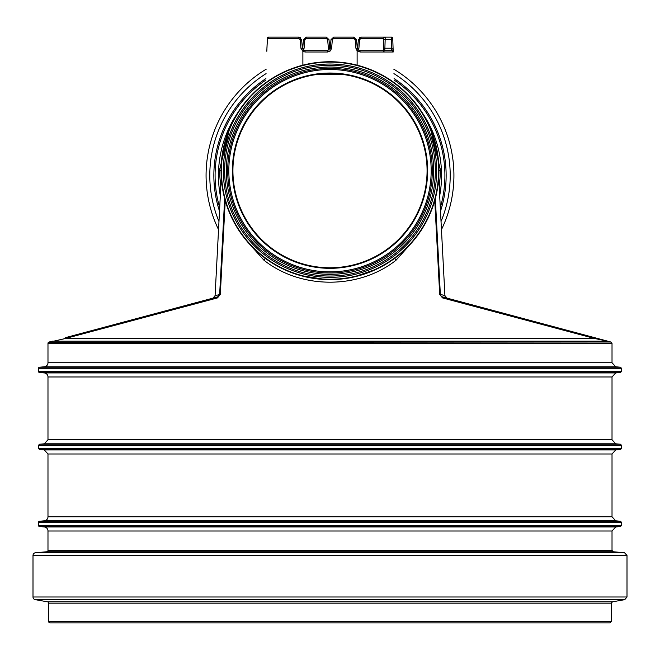 <?xml version="1.0" encoding="UTF-8"?>
<svg xmlns="http://www.w3.org/2000/svg" width="660" height="660" viewBox="0 0 660 660"><rect width="100%" height="100%" fill="white"/><g stroke="black" fill="none" stroke-linecap="round" stroke-linejoin="round"><path stroke-width="0.99" d="M229.655 128.271L219.392 170.651L220.729 187.852M219.392 170.651L221.628 170.684M439.263 187.811L440.608 170.651L438.372 170.684M440.608 170.651L430.353 128.279M248.655 243.152L264 260.263A2.714 0.528 126.7 0 0 264.965 258.093A108.941 108.941 0 0 1 249.315 97.482A108.941 108.941 0 0 1 410.685 97.482A108.941 108.941 0 0 1 395.035 258.093A2.714 0.528 53.3 0 0 396 260.263L411.345 243.152M264 260.263C301.125 289.484 358.875 289.501 396 260.263M377.157 268.892L353.372 277.093M326.007 279.56L300.432 275.542M446.927 298.089A1.081 0.446 -75 0 0 446.919 298.089L565.29 329.802L442.357 296.86L441.169 296.191L440.352 294.385L444.914 295.606L446.919 298.089A2.714 2.714 0 0 1 444.914 295.606L438.727 177.532M434.758 200.59L439.692 294.442L440.352 294.385L435.328 198.528M439.692 294.442L442.513 297.908L594.784 338.547L607.712 341.171L594.025 337.499L565.29 329.802L610.863 342.012L612.018 343.324L47.982 343.324A1.353 1.353 0 0 1 48.37 342.375L65.216 338.547A1.081 1.039 -105 0 1 65.975 337.499L94.71 329.802L65.975 337.499A1.081 1.039 75 0 0 65.216 338.547L217.486 297.908L220.308 294.442L225.241 200.59M224.672 198.528L219.648 294.385L217.643 296.86A1.081 0.429 75 0 0 217.486 297.908M213.073 298.089A1.081 0.446 -105 0 1 213.081 298.089L94.71 329.802L213.081 298.089L215.086 295.606L221.273 177.532M49.137 342.012L52.288 341.171L49.137 342.012L52.288 341.171L607.712 341.171L610.863 342.012L48.361 342.383M217.643 296.86L213.081 298.089A2.714 2.714 0 0 0 215.086 295.606L220.308 294.442M441.078 296.101A2.714 2.714 0 0 0 442.357 296.86L446.919 298.089L442.357 296.86A1.081 0.429 105 0 1 442.513 297.908M594.784 338.547A1.081 1.039 105 0 0 594.025 337.499A1.081 1.039 -75 0 1 594.784 338.547L65.216 338.547M232.922 170.684A97.078 97.078 0 0 1 330 73.606A97.078 97.078 0 0 1 427.078 170.684A97.078 97.078 0 0 1 330 267.77A97.078 97.078 0 0 1 232.922 170.684M318.846 74.25L341.154 74.25M329.414 74.283L329.414 73.606L330.586 73.606L330.586 74.283M360.088 52.008L359.972 50.696L358.066 49.912L357.118 50.828L360.088 52.008L393.079 52.008L393.079 48.295L393.203 52.008L392.791 39.682L391.438 39.608L391.726 48.221L393.079 48.295L392.749 38.445A1.353 1.353 0 0 0 391.397 37.133L391.438 39.608L385.168 39.608L385.209 37.133L361.094 37.133L358.388 39.608L357.679 47.776M392.791 39.682L392.749 38.445A1.353 1.353 0 0 0 391.397 37.133L385.209 37.133A1.353 1.353 0 0 0 383.848 38.445A1.353 1.353 0 0 1 385.209 37.133A1.353 1.353 0 0 0 383.848 38.445L383.807 39.682L385.168 39.608L384.879 48.221L391.726 48.221L391.735 50.696L359.972 50.696L384.607 50.696L384.796 49.912A1.353 0.965 -178.1 0 0 383.46 50.696L383.807 39.682M392.749 38.445A1.353 1.353 0 0 0 391.397 37.133A1.353 1.353 0 0 1 392.749 38.445M359.263 37.843L361.094 37.133L360.904 38.445L383.6 38.445A1.353 1.345 -90 0 1 384.945 37.133L384.962 37.158M326.296 37.133L328.993 39.608L326.296 37.133L306.182 37.133L303.476 39.608L306.182 37.133L306.182 38.445L326.296 38.445L326.296 37.133M266.822 51.282L267.3 39.641M268.603 37.15L268.603 37.133A1.353 1.353 0 0 0 267.25 38.445A1.353 1.353 0 0 1 268.603 37.133A1.353 1.353 0 0 0 267.25 38.445A1.353 1.353 0 0 1 268.603 37.133A1.353 1.353 0 0 0 267.25 38.445L267.209 39.682M266.921 48.295L267.473 38.445A1.353 1.345 -90 0 1 268.818 37.133L268.603 37.133A1.353 1.353 0 0 0 267.25 38.445A1.353 1.353 0 0 1 268.603 37.133A1.353 1.353 0 0 0 267.25 38.445M267.473 38.445L298.749 38.445L298.906 37.133L268.818 37.133L298.906 37.133L300.729 37.843M298.749 38.445L300.151 39.682L301.612 39.608L298.906 37.133M300.151 39.682L300.935 48.295L302.363 48.221L301.645 40.054M303.608 50.275L302.363 48.221L303.608 50.275L305.06 50.696L303.608 50.275L302.882 51.373L305.06 52.008L305.06 50.696L327.55 50.696L330.248 48.221L331.6 48.295L332.351 39.682L331.007 39.608L330.248 48.221M300.935 48.295L302.882 51.373L302.882 65.175M332.351 39.682L333.704 38.445L333.704 37.133L331.007 39.608L333.704 37.133L353.818 37.133L356.524 39.608L355.171 39.682L355.921 48.295L357.274 48.221L356.524 39.608M393.079 52.008A1.353 1.353 -90 0 0 391.735 50.696L384.755 50.696L391.735 50.696M393.178 51.282L393.162 50.828A1.353 0.965 178.1 0 0 391.809 49.912M358.066 49.912L357.274 48.221M304.829 39.682L303.476 39.608L302.725 48.221L304.078 48.295L304.829 39.682L306.182 38.445M327.649 39.682L328.993 39.608L329.752 48.221L328.399 48.295L329.084 50.218L328.399 48.295L327.649 39.682L326.296 38.445M330 49.145L329.752 48.221M358.306 50.119L358.9 48.295L357.637 48.221L357.456 48.98M358.9 48.295L359.617 39.682L358.388 39.608M359.617 39.682L360.904 38.445M383.6 38.445L383.815 39.649M383.707 39.682L383.526 48.271M383.468 48.295L383.427 51.282M385.209 37.133A1.353 1.353 0 0 0 383.848 38.445A1.353 1.353 0 0 1 385.209 37.133A1.353 1.353 0 0 0 383.848 38.445A1.353 1.353 0 0 1 385.209 37.133A1.353 1.353 0 0 0 383.848 38.445L361.251 38.445M383.443 50.696L383.526 48.295L384.879 48.221L384.796 49.912M302.725 48.221L302.544 48.989M438.941 170.684A108.941 108.941 0 0 0 330 61.743A108.941 108.941 0 0 0 221.059 170.684A108.941 108.941 0 0 0 330 279.634A108.941 108.941 0 0 0 438.941 170.684A108.941 108.941 0 0 0 330 61.743A108.941 108.941 0 0 0 221.059 170.684A108.941 108.941 0 0 0 330 279.634A108.941 108.941 0 0 0 438.941 170.684M432.3 170.684A102.3 102.3 0 0 0 330 68.384A102.3 102.3 0 0 0 227.7 170.684A102.3 102.3 0 0 0 330 272.984A102.3 102.3 0 0 0 432.3 170.684A102.3 102.3 0 0 0 330 68.384A102.3 102.3 0 0 0 227.7 170.684A102.3 102.3 0 0 0 330 272.984A102.3 102.3 0 0 0 432.3 170.684M266.227 69.176A123.923 123.923 0 0 0 218.542 229.606A123.923 123.923 0 0 1 266.227 69.176A123.923 123.923 0 0 0 218.542 229.606M441.457 229.606A123.923 123.923 0 0 0 453.923 175.436A123.923 123.923 0 0 1 441.457 229.606A123.923 123.923 0 0 0 393.772 69.176A123.923 123.923 0 0 1 453.923 175.436A123.923 123.923 0 0 0 393.772 69.176M440.303 207.636A114.906 114.906 0 0 0 394.144 80.091A114.906 114.906 0 0 1 440.303 207.636M265.856 80.091A114.906 114.906 0 0 0 219.697 207.636A114.906 114.906 0 0 1 265.856 80.091M609.98 622.867L50.02 622.867A1.353 1.353 0 0 1 48.658 621.505L611.341 621.505L609.98 622.867M612.018 343.324L612.018 362.744L47.982 362.744A4.067 4.067 0 0 1 44.269 366.795L39.484 367.216A1.081 1.081 0 0 0 38.494 368.296L38.494 371.432A1.081 1.081 0 0 0 39.484 372.504L620.515 372.504L621.505 371.432L38.494 371.432M47.982 376.975L612.018 376.975L615.731 372.925L44.269 372.925A4.067 4.067 0 0 1 47.982 376.975L47.982 439.758L44.269 443.809L39.484 444.23L620.515 444.23L621.505 445.31L38.494 445.31L39.484 444.23M612.018 453.989L47.982 453.989L44.269 449.938L615.731 449.938L612.018 453.989L612.018 516.772L47.982 516.772A4.067 4.067 0 0 1 44.269 520.822L39.484 521.243A1.081 1.081 0 0 0 38.494 522.324L38.494 525.451A1.081 1.081 0 0 0 39.484 526.532L620.515 526.532L621.505 525.451L38.494 525.451M47.982 531.003L612.018 531.003L615.731 526.952L44.269 526.952A4.067 4.067 0 0 1 47.982 531.003L47.982 550.415A1.353 1.353 0 0 1 46.744 551.76L35.475 552.75A2.714 2.714 0 0 0 33 555.448L33 596.995A2.714 2.714 0 0 0 35.244 599.659L624.756 599.659L627 596.995L33 596.995M48.658 603.166L611.341 603.166L612.463 601.829L47.536 601.829A1.353 1.353 0 0 1 48.658 603.166L48.658 621.505M94.066 330.759A1.081 0.916 -105 0 0 94.066 330.85A1.081 0.916 -105 0 1 94.71 329.802A1.081 0.916 -105 0 0 94.694 329.81L125.581 321.536M565.29 329.802A1.081 0.916 -75 0 1 565.933 330.85A1.081 0.916 -75 0 0 565.933 330.759M610.863 342.012L607.712 341.171L611.63 342.375M330 271.862A101.178 101.178 0 0 1 228.822 170.684A101.178 101.178 0 0 1 330 69.506A101.178 101.178 0 0 1 431.178 170.684A101.178 101.178 0 0 1 330 271.862M232.361 170.684A97.639 97.639 0 0 1 330 73.046A97.639 97.639 0 0 1 427.639 170.684A97.639 97.639 0 0 1 330 268.323A97.639 97.639 0 0 1 232.361 170.684M305.06 52.008L327.55 52.008L327.55 50.696M327.55 52.008L330.297 50.935L331.6 48.295L330.297 50.935L327.55 52.008M333.704 38.445L353.818 38.445L353.818 37.133M353.818 38.445L355.171 39.682M357.118 50.828L355.921 48.295L357.118 50.828L357.118 65.175M303.435 50.152L304.078 48.295M438.57 170.684A108.57 108.57 0 0 0 330 62.114A108.57 108.57 0 0 0 221.43 170.684A108.57 108.57 0 0 0 330 279.262A108.57 108.57 0 0 0 438.57 170.684M436.672 170.684A106.672 106.672 0 0 0 330 64.02A106.672 106.672 0 0 0 223.327 170.684A106.672 106.672 0 0 0 330 277.357A106.672 106.672 0 0 0 436.672 170.684M435.361 170.684A105.361 105.361 0 0 0 277.324 79.439A105.361 105.361 0 0 0 277.324 261.929A105.361 105.361 0 0 0 435.361 170.684M433.653 170.684A103.653 103.653 0 0 0 278.173 80.916A103.653 103.653 0 0 0 278.173 260.452A103.653 103.653 0 0 0 433.653 170.684M439.684 195.748A111.548 111.548 0 0 0 422.136 112.555M237.864 112.555A111.548 111.548 0 0 0 220.316 195.748M266.079 73.623A120.211 120.211 0 0 0 218.971 221.504M441.029 221.504A120.211 120.211 0 0 0 393.921 73.623M265.914 78.573A116.143 116.143 0 0 0 219.508 211.225M440.492 211.225A116.143 116.143 0 0 0 394.086 78.573M621.505 445.31L621.505 448.437L38.494 448.437L38.494 445.31M615.731 449.938L620.515 449.518L39.484 449.518L38.494 448.437M612.018 362.744L615.731 366.795L44.269 366.795M615.731 366.795L620.515 367.216L39.484 367.216M620.515 367.216L621.505 368.296L38.494 368.296M612.018 376.975L612.018 439.758L47.982 439.758M612.018 439.758L615.731 443.809L44.269 443.809M612.018 516.772L615.731 520.822L44.269 520.822M615.731 520.822L620.515 521.243L39.484 521.243M620.515 521.243L621.505 522.324L38.494 522.324M612.018 531.003L612.018 550.415L47.982 550.415M612.018 550.415L613.255 551.76L46.744 551.76M613.255 551.76L624.525 552.75L35.475 552.75M624.525 552.75L627 555.448L33 555.448M94.71 329.802L135.803 318.788M441.169 296.191L440.352 294.467M266.962 48.287L267.3 39.674L268.818 37.133M384.607 50.696L383.386 51.571M47.982 453.989L47.982 516.772M620.515 449.518L621.505 448.437M44.269 449.938L39.484 449.518M47.982 343.324L47.982 362.744M621.505 368.296L621.505 371.432M615.731 372.925L620.515 372.504M44.269 372.925L39.484 372.504M615.731 443.809L620.515 444.23M621.505 522.324L621.505 525.451M615.731 526.952L620.515 526.532M44.269 526.952L39.484 526.532M627 555.448L627 596.995M612.463 601.829L624.756 599.659M47.536 601.829L35.244 599.659M611.341 603.166L611.341 621.505"/></g></svg>
